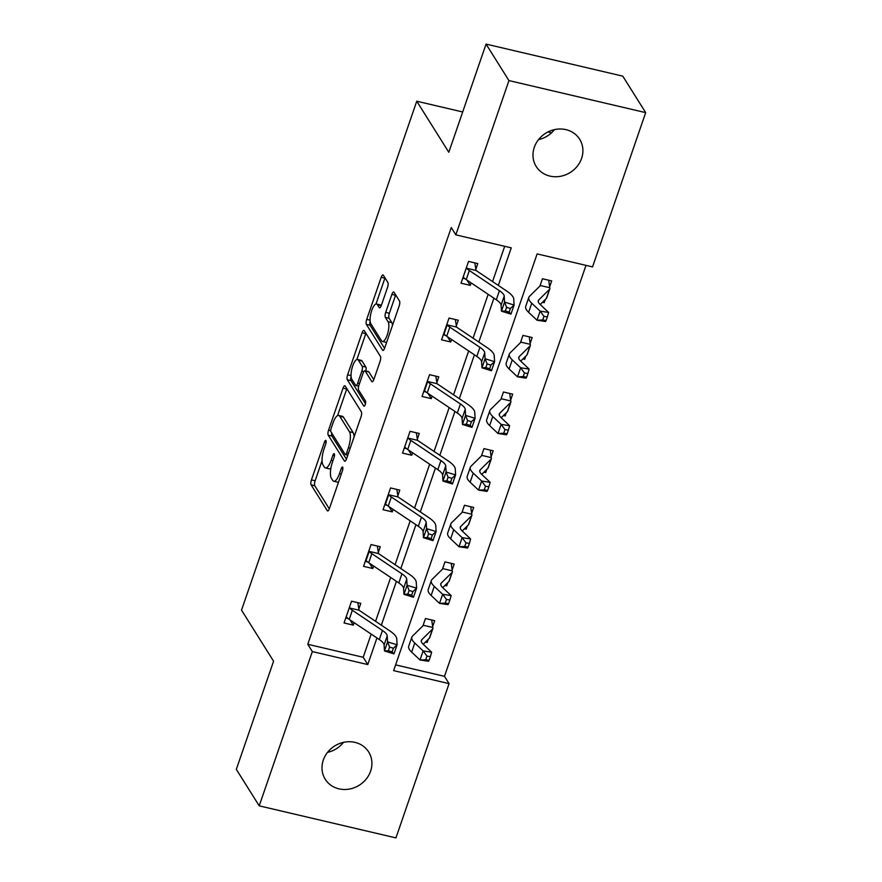 <?xml version="1.0" encoding="UTF-8"?>
<svg xmlns="http://www.w3.org/2000/svg" width="882" height="882" viewBox="0 0 882 882"><rect width="100%" height="100%" fill="white"/><g stroke="black" fill="none" stroke-linecap="round" stroke-linejoin="round"><path stroke-width="1.32" d="M325.965 440.548A2.756 0.882 -76.8 0 0 325.734 440.361A2.756 0.882 -76.8 0 0 324.477 442.047L311.445 479.896A3.936 1.257 -76.8 0 0 311.114 484.891L327.288 510.678A3.936 1.257 -76.8 0 0 327.619 510.943A3.936 1.257 -76.8 0 0 329.416 508.55L342.459 470.69A2.756 0.882 -76.8 0 0 342.679 467.195A2.756 0.882 -76.8 0 0 342.459 467.008A2.756 0.882 -76.8 0 0 341.191 468.684L339.504 473.579A12.591 4.035 -76.8 0 1 333.76 481.252A12.591 4.035 -76.8 0 1 332.701 480.403L331.356 478.253A12.591 4.035 -76.8 0 1 332.404 462.267L334.091 457.372A2.756 0.882 -76.8 0 0 334.322 453.866A2.756 0.882 -76.8 0 0 334.091 453.69A2.756 0.882 -76.8 0 0 332.834 455.366L331.147 460.261A12.591 4.035 -76.8 0 1 325.403 467.934A12.591 4.035 -76.8 0 1 324.344 467.085L322.999 464.935A12.591 4.035 -76.8 0 1 324.047 448.949L325.734 444.043A2.756 0.882 -76.8 0 0 325.965 440.548M554.48 129.621A25.644 23.152 -32.1 0 1 538.505 139.643M581.591 158.407A25.644 23.152 -32.1 0 1 560.302 176.334A25.644 23.152 -32.1 0 1 536.212 166.5A25.644 23.152 -32.1 0 1 534.294 147.327A25.644 23.152 -32.1 0 1 555.583 129.4A25.644 23.152 -32.1 0 1 579.661 139.235A25.644 23.152 -32.1 0 1 581.591 158.407M343.495 742.357A25.644 23.152 -32.1 0 1 327.52 752.379M370.605 771.155A25.644 23.152 -32.1 0 1 349.316 789.081A25.644 23.152 -32.1 0 1 325.238 779.247A25.644 23.152 -32.1 0 1 323.308 760.063A25.644 23.152 -32.1 0 1 344.597 742.137A25.644 23.152 -32.1 0 1 368.676 751.982A25.644 23.152 -32.1 0 1 370.605 771.155M387.529 287.433A3.936 1.257 -76.8 0 0 387.848 282.438L383.317 275.206A3.936 1.257 -76.8 0 0 382.986 274.941A3.936 1.257 -76.8 0 0 381.189 277.345L366.714 319.383A3.936 1.257 -76.8 0 0 366.383 324.378L382.567 350.154A3.936 1.257 -76.8 0 0 382.887 350.43A3.936 1.257 -76.8 0 0 384.684 348.026L399.171 305.988A3.936 1.257 -76.8 0 0 399.491 300.994L394.011 292.251A3.936 1.257 -76.8 0 0 393.681 291.986A3.936 1.257 -76.8 0 0 391.884 294.379L385.688 312.371A3.936 1.257 -76.8 0 0 385.357 317.377L388.08 321.71A10.518 3.374 -76.8 0 1 387.672 333.561A10.518 3.374 -76.8 0 1 382.402 341.477A10.518 3.374 -76.8 0 1 381.52 340.772L370.87 323.793A10.518 3.374 -76.8 0 1 371.267 311.93A10.518 3.374 -76.8 0 1 376.548 304.025A10.518 3.374 -76.8 0 1 377.43 304.731L379.205 307.564A3.936 1.257 -76.8 0 0 379.536 307.829A3.936 1.257 -76.8 0 0 381.333 305.426L387.529 287.433M259.22 805.85L236.321 769.369L273.574 661.202L241.525 610.135L416.756 101.21L448.806 152.277L486.059 44.1L508.947 80.582L645.679 112.631L592.55 266.904L537.127 253.906L393.637 670.629L449.07 683.627L395.941 837.9L259.22 805.85L312.338 651.577L367.772 664.565L376.934 637.951M498.319 285.415L511.262 247.842L455.829 234.855L451.253 227.556L307.763 644.279L312.338 651.577M455.829 234.855L508.947 80.582M345.16 386.018A3.936 1.257 -76.8 0 0 344.829 385.754A3.936 1.257 -76.8 0 0 343.032 388.146L328.556 430.195A3.936 1.257 -76.8 0 0 328.225 435.19L344.41 460.966A3.936 1.257 -76.8 0 0 344.741 461.242A3.936 1.257 -76.8 0 0 346.538 458.838L361.014 416.8A3.936 1.257 -76.8 0 0 361.333 411.795L345.16 386.018M347.629 374.795L362.116 332.746A3.936 1.257 -76.8 0 1 363.902 330.353A3.936 1.257 -76.8 0 1 364.233 330.618L380.418 356.394A3.936 1.257 -76.8 0 1 380.087 361.388L373.891 379.381A3.936 1.257 -76.8 0 1 372.094 381.785A3.936 1.257 -76.8 0 1 371.763 381.509L365.203 371.057A3.936 1.257 -76.8 0 0 364.872 370.793A3.936 1.257 -76.8 0 0 363.075 373.185L358.974 385.125A3.936 1.257 -76.8 0 0 358.643 390.12L365.468 401.001A2.756 0.882 -76.8 0 1 365.368 404.11A2.756 0.882 -76.8 0 1 363.99 406.183A2.756 0.882 -76.8 0 1 363.759 405.996L347.31 379.789A3.936 1.257 -76.8 0 1 347.629 374.795L351.047 375.589M551.537 132.796L547.931 131.958M462.686 111.97L416.756 101.21M307.763 644.279L363.186 657.277L371.168 634.092M375.567 621.314L390.671 577.467M395.07 564.689L410.174 520.832M414.562 508.065L429.666 464.208M434.065 451.43L449.17 407.583M453.568 394.805L468.662 350.948M473.061 338.181L488.165 294.323M492.564 281.556L504.691 246.31M358.765 609.253L360.793 603.354L351.554 601.193L344.046 622.968L353.285 625.14L354.145 622.67M378.257 552.617L380.285 546.73L371.046 544.569L363.549 566.343L372.788 568.504L373.637 566.035M397.76 495.993L399.789 490.105L390.55 487.933L383.053 509.719L392.281 511.88L393.14 509.41M417.252 439.368L419.281 433.47L410.042 431.309L402.545 453.083L411.784 455.255L412.633 452.786M436.755 382.733L438.784 376.846L429.545 374.685L422.048 396.459L431.287 398.631L432.136 396.15M456.248 326.108L458.276 320.221L449.037 318.049L441.54 339.835L450.779 341.995L451.628 339.526M475.751 269.484L477.779 263.586L468.54 261.425L461.043 283.199L470.282 285.371L471.131 282.902M395.621 664.874L444.484 676.329L585.99 265.361M425.466 642.052L427.197 642.46L428.299 639.263M432.665 626.573L434.694 620.685L425.455 618.514L422.941 625.823M444.958 585.428L446.689 585.835L447.791 582.627M452.168 569.948L454.197 564.05L444.958 561.889L442.444 569.188M464.461 528.803L466.192 529.211L467.295 526.003M471.661 513.313L473.689 507.426L464.45 505.265L461.936 512.563M483.953 472.168L485.695 472.576L486.798 469.378M491.164 456.689L493.192 450.801L483.953 448.629L481.44 455.939M503.457 415.543L505.188 415.951L506.29 412.743M510.656 400.064L512.685 394.166L503.446 392.005L500.932 399.303M522.949 358.919L524.691 359.327L525.793 356.119M530.159 343.44L532.188 337.541L522.949 335.38L520.435 342.679M542.452 302.283L544.183 302.691L545.285 299.494M549.651 286.804L551.691 280.917L542.452 278.745L539.927 286.055M486.059 44.1L622.78 76.15L645.679 112.631M444.484 676.329L449.07 683.627M381.333 625.184L396.426 581.326M400.825 568.559L415.929 524.702M420.328 511.924L435.432 468.066M439.82 455.299L454.925 411.442M459.324 398.675L474.428 354.818M478.827 342.04L493.92 298.182M363.186 657.277L367.772 664.565M427.197 642.46L426.37 641.159M353.285 625.14L349.989 619.881M372.788 568.504L369.492 563.256M446.689 585.835L445.873 584.523M392.281 511.88L388.984 506.621M466.192 529.211L465.376 527.899M411.784 455.255L408.487 449.996M485.695 472.576L484.868 471.275M431.287 398.631L427.979 393.372M505.188 415.951L504.372 414.639M450.779 341.995L447.483 336.737M524.691 359.327L523.864 358.015M470.282 285.371L466.986 280.112M544.183 302.691L543.367 301.39M325.403 467.934L329.096 468.794A12.591 4.035 -76.8 0 0 330.904 468.144M333.76 481.252L337.453 482.123A12.591 4.035 -76.8 0 0 338.578 481.936M322.062 460.636L315.139 480.767A3.936 1.257 -76.8 0 0 314.808 485.762L329.306 508.859M331.753 433.084A3.936 1.257 -76.8 0 0 331.919 436.061L346.417 459.158M346.847 388.708A3.936 1.257 -76.8 0 0 346.725 389.017L337.563 415.631M331.169 428.277A2.756 0.882 -76.8 0 0 330.937 431.783L345.138 454.406A2.756 0.882 -76.8 0 0 345.369 454.594A2.756 0.882 -76.8 0 0 346.626 452.918L348.401 447.747A12.591 4.035 -76.8 0 0 349.448 431.761L339.746 416.293A12.591 4.035 -76.8 0 0 338.688 415.444A12.591 4.035 -76.8 0 0 332.944 423.117L331.169 428.277M354.079 436.921A12.591 4.035 -76.8 0 0 353.153 432.632L349.448 431.761M338.688 415.444L342.392 416.315A12.591 4.035 -76.8 0 1 343.44 417.164L353.153 432.632M356.879 359.525L365.81 333.617L362.116 332.746M373.781 379.701L368.897 371.928A3.936 1.257 -76.8 0 0 368.566 371.664L364.872 370.793M365.468 403.713L351.003 380.649L347.31 379.789M358.401 360.209A10.518 3.374 -76.8 0 0 357.519 359.492A10.518 3.374 -76.8 0 0 352.238 367.408A10.518 3.374 -76.8 0 0 351.83 379.271L355.589 385.247A3.936 1.257 -76.8 0 0 355.909 385.522A3.936 1.257 -76.8 0 0 357.706 383.119L361.818 371.19A3.936 1.257 -76.8 0 0 362.149 366.184L358.401 360.209L362.094 361.08A10.518 3.374 -76.8 0 0 361.212 360.363L357.519 359.492M365.821 371.013A3.936 1.257 -76.8 0 0 365.843 367.055L362.149 366.184M362.094 361.08L365.843 367.055M351.091 376.427A3.936 1.257 -76.8 0 0 351.003 380.649M376.548 304.025L380.241 304.885A10.518 3.374 -76.8 0 1 381.123 305.602L381.211 305.745M382.402 341.477L386.096 342.348A10.518 3.374 -76.8 0 0 386.647 342.337M392.512 325.326A10.518 3.374 -76.8 0 0 391.773 322.569L388.08 321.71M395.698 294.93A3.936 1.257 -76.8 0 0 395.577 295.25L389.381 313.242A3.936 1.257 -76.8 0 0 389.061 318.237L391.773 322.569M370.142 321.136A3.936 1.257 -76.8 0 0 370.076 325.249L384.574 348.346M384.993 277.896A3.936 1.257 -76.8 0 0 384.883 278.205L375.997 304.025M431.739 619.991L432.753 627.477A14.024 4.013 -161 0 1 432.853 628.601A14.024 4.013 -161 0 1 432.533 629.087L421.772 639.704A20.032 5.733 19 0 0 421.32 640.398A20.032 5.733 19 0 0 423.261 644.323L431.64 652.217L430.383 656.649L426.987 656.131L425.73 659.758L429.137 660.276L430.383 656.649M429.137 660.276L428.52 661.291L420.019 659.99L423.139 650.916L414.76 643.022A30.054 8.611 -161 0 1 411.85 637.135A30.054 8.611 -161 0 1 412.522 636.087L423.294 625.481A4.002 1.147 19 0 0 423.382 625.338A4.002 1.147 19 0 0 423.393 625.294L423.426 624.412M425.73 659.758L420.019 659.99L411.64 652.096A30.054 8.611 -161 0 1 408.719 646.208L411.85 637.135M432.853 628.601L429.732 637.675A14.024 4.013 -161 0 1 429.413 638.16L423.217 644.268M432.753 627.477L423.393 625.294M426.987 656.131L423.139 650.916L431.64 652.217M348.004 618.48L345.777 617.951M346.075 617.08L346.571 617.091A14.024 4.013 19 0 0 349.217 619.362L379.315 639.56A20.032 5.733 -161 0 1 384.111 644.951L384.464 650.96L387.584 641.887L397.098 644.808L396.746 638.8A30.054 8.611 19 0 0 389.568 630.707L359.47 610.509A4.002 1.147 -161 0 1 359.051 610.201L349.691 608.018A14.024 4.013 19 0 0 352.348 610.289L382.446 630.476A20.032 5.733 -161 0 1 387.231 635.878L387.584 641.887L389.59 647.09L388.345 650.718L392.148 651.886L393.405 648.259L389.59 647.09M349.691 608.018L349.526 607.081M357.838 602.66L359.051 610.201M393.405 648.259L397.098 644.808L393.978 653.882L384.464 650.96L388.345 650.718M393.978 653.882L392.148 651.886M451.242 563.366L452.245 570.852A14.024 4.013 -161 0 1 452.356 571.966A14.024 4.013 -161 0 1 452.036 572.462L441.265 583.068A20.032 5.733 19 0 0 440.813 583.774A20.032 5.733 19 0 0 442.764 587.688L451.143 595.582L449.886 600.014L446.479 599.495L445.234 603.123L448.629 603.652L449.886 600.014M448.629 603.652L448.012 604.666L439.512 603.365L442.643 594.281L434.264 586.387A30.054 8.611 -161 0 1 431.342 580.51A30.054 8.611 -161 0 1 432.026 579.463L442.786 568.846A4.002 1.147 19 0 0 442.874 568.714A4.002 1.147 19 0 0 442.896 568.658L442.929 567.776M445.234 603.123L439.512 603.365L431.144 595.46A30.054 8.611 -161 0 1 428.222 589.584L431.342 580.51M452.356 571.966L449.225 581.04A14.024 4.013 -161 0 1 448.905 581.536L442.709 587.644M452.245 570.852L442.896 568.658M446.479 599.495L442.643 594.281L451.143 595.582M470.734 506.731L471.749 514.228A14.024 4.013 -161 0 1 471.848 515.342A14.024 4.013 -161 0 1 471.528 515.827L460.768 526.444A20.032 5.733 19 0 0 460.316 527.138A20.032 5.733 19 0 0 462.256 531.063L470.635 538.957L469.378 543.389L465.983 542.871L464.726 546.498L468.133 547.016L469.378 543.389M468.133 547.016L467.515 548.031L459.015 546.73L462.135 537.656L453.767 529.762A30.054 8.611 -161 0 1 450.845 523.886A30.054 8.611 -161 0 1 451.518 522.828L462.289 512.221A4.002 1.147 19 0 0 462.377 512.078L462.422 511.152M464.726 546.498L459.015 546.73L450.636 538.836A30.054 8.611 -161 0 1 447.714 532.96L450.845 523.886M462.377 512.078A4.002 1.147 19 0 0 462.388 512.034L471.749 514.228M471.848 515.342L468.728 524.415A14.024 4.013 -161 0 1 468.408 524.911L462.212 531.019M465.983 542.871L462.135 537.656L470.635 538.957M367.507 561.845L365.28 561.327M369.194 551.382L366.074 560.456A14.024 4.013 19 0 0 368.72 562.738L398.818 582.925A20.032 5.733 -161 0 1 403.603 588.316L403.956 594.336L407.087 585.262L416.602 588.184L416.249 582.164A30.054 8.611 19 0 0 409.061 574.083L378.962 553.885A4.002 1.147 -161 0 1 378.554 553.576L369.194 551.382A14.024 4.013 19 0 0 371.84 553.664L401.938 573.851A20.032 5.733 -161 0 1 406.734 579.242L407.087 585.262L409.094 590.455L407.848 594.082L411.651 595.251L412.897 591.624L409.094 590.455M377.331 546.035L378.554 553.576M412.897 591.624L416.602 588.184L413.471 597.257L403.956 594.336L407.848 594.082M413.471 597.257L411.651 595.251M387 505.221L384.773 504.702M388.697 494.758L385.566 503.831A14.024 4.013 19 0 0 388.212 506.114L418.322 526.3A20.032 5.733 -161 0 1 423.106 531.692L423.459 537.711L426.579 528.627L436.094 531.548L435.752 525.54A30.054 8.611 19 0 0 428.564 517.447L398.466 497.261A4.002 1.147 -161 0 1 398.047 496.952L388.697 494.758A14.024 4.013 19 0 0 391.343 497.029L421.442 517.227A20.032 5.733 -161 0 1 426.227 522.618L426.579 528.627L428.597 533.831L427.34 537.458L431.144 538.626L432.401 534.999L428.597 533.831M396.834 489.411L398.047 496.952M432.401 534.999L436.094 531.548L432.974 540.633L423.459 537.711L427.34 537.458M432.974 540.633L431.144 538.626M490.238 450.107L491.241 457.604A14.024 4.013 -161 0 1 491.351 458.717A14.024 4.013 -161 0 1 491.031 459.202L480.26 469.819A20.032 5.733 19 0 0 479.808 470.514A20.032 5.733 19 0 0 481.759 474.439L490.138 482.333L488.882 486.765L485.475 486.247L484.229 489.874L487.625 490.392L488.882 486.765M487.625 490.392L487.007 491.406L478.518 490.105L481.638 481.032L473.259 473.138A30.054 8.611 -161 0 1 470.338 467.251A30.054 8.611 -161 0 1 471.021 466.203L481.781 455.597A4.002 1.147 19 0 0 481.881 455.454A4.002 1.147 19 0 0 481.892 455.41L481.925 454.528M484.229 489.874L478.518 490.105L470.139 482.211A30.054 8.611 -161 0 1 467.217 476.324L470.338 467.251M491.351 458.717L488.22 467.791A14.024 4.013 -161 0 1 487.911 468.276L481.704 474.384M491.241 457.604L481.892 455.41M485.475 486.247L481.638 481.032L490.138 482.333M509.73 393.482L510.744 400.968A14.024 4.013 -161 0 1 510.843 402.082A14.024 4.013 -161 0 1 510.535 402.578L499.763 413.184A20.032 5.733 19 0 0 499.311 413.89A20.032 5.733 19 0 0 501.263 417.803L509.631 425.708L508.374 430.14L504.978 429.611L503.732 433.249L507.128 433.768L508.374 430.14M507.128 433.768L506.511 434.782L498.01 433.481L501.141 424.407L492.762 416.502A30.054 8.611 -161 0 1 489.841 410.626A30.054 8.611 -161 0 1 490.513 409.579L501.285 398.962A4.002 1.147 19 0 0 501.373 398.829A4.002 1.147 19 0 0 501.384 398.774L501.417 397.892M503.732 433.249L498.01 433.481L489.631 425.587A30.054 8.611 -161 0 1 486.71 419.7L489.841 410.626M510.843 402.082L507.723 411.166A14.024 4.013 -161 0 1 507.404 411.651L501.208 417.759M510.744 400.968L501.384 398.774M504.978 429.611L501.141 424.407L509.631 425.708M529.233 336.847L530.236 344.344A14.024 4.013 -161 0 1 530.347 345.457A14.024 4.013 -161 0 1 530.027 345.953L519.266 356.56A20.032 5.733 19 0 0 518.814 357.254A20.032 5.733 19 0 0 520.755 361.179L529.134 369.073L527.877 373.505L524.47 372.987L523.224 376.614L526.62 377.132L527.877 373.505M526.62 377.132L526.014 378.146L517.514 376.846L520.634 367.772L512.255 359.878A30.054 8.611 -161 0 1 509.333 354.002A30.054 8.611 -161 0 1 510.017 352.954L520.788 342.337A4.002 1.147 19 0 0 520.876 342.194A4.002 1.147 19 0 0 520.887 342.15L520.92 341.268M523.224 376.614L517.514 376.846L509.135 368.952A30.054 8.611 -161 0 1 506.213 363.075L509.333 354.002M530.347 345.457L527.216 354.531A14.024 4.013 -161 0 1 526.907 355.027L520.7 361.135M530.236 344.344L520.887 342.15M524.47 372.987L520.634 367.772L529.134 369.073M406.503 448.596L404.276 448.067M404.573 447.196L405.07 447.207A14.024 4.013 19 0 0 407.716 449.478L437.814 469.676A20.032 5.733 -161 0 1 442.61 475.067L442.951 481.076L446.083 472.002L455.597 474.924L455.244 468.915A30.054 8.611 19 0 0 448.056 460.823L417.958 440.636A4.002 1.147 -161 0 1 417.55 440.327L408.19 438.133A14.024 4.013 19 0 0 410.836 440.405L440.945 460.602A20.032 5.733 -161 0 1 445.73 465.994L446.083 472.002L448.089 477.206L446.843 480.833L450.647 482.002L451.893 478.375L448.089 477.206M408.19 438.133L408.013 437.196M416.326 432.786L417.55 440.327M451.893 478.375L455.597 474.924L452.466 483.998L442.951 481.076L446.843 480.833M452.466 483.998L450.647 482.002M425.995 391.972L423.768 391.443M427.693 381.498L424.562 390.572A14.024 4.013 19 0 0 427.219 392.854L457.317 413.041A20.032 5.733 -161 0 1 462.102 418.432L462.455 424.451L465.575 415.378L475.089 418.3L474.748 412.28A30.054 8.611 19 0 0 467.559 404.199L437.461 384.001A4.002 1.147 -161 0 1 437.042 383.692L427.693 381.498A14.024 4.013 19 0 0 430.339 383.78L460.437 403.967A20.032 5.733 -161 0 1 465.233 409.358L465.575 415.378L467.592 420.571L466.335 424.209L470.15 425.378L471.396 421.739L467.592 420.571M435.829 376.151L437.042 383.692M471.396 421.739L475.089 418.3L471.969 427.373L462.455 424.451L466.335 424.209M471.969 427.373L470.15 425.378M445.498 335.336L443.271 334.818M447.185 324.874L444.065 333.947A14.024 4.013 19 0 0 446.711 336.229L476.809 356.416A20.032 5.733 -161 0 1 481.605 361.807L481.958 367.827L485.078 358.742L494.593 361.675L494.24 355.655A30.054 8.611 19 0 0 487.062 347.563L456.953 327.376A4.002 1.147 -161 0 1 456.545 327.068L447.185 324.874A14.024 4.013 19 0 0 449.842 327.145L479.94 347.343A20.032 5.733 -161 0 1 484.725 352.734L485.078 358.742L487.085 363.946L485.839 367.573L489.642 368.742L490.899 365.115L487.085 363.946M455.333 319.527L456.545 327.068M490.899 365.115L494.593 361.675L491.472 370.749L481.958 367.827L485.839 367.573M491.472 370.749L489.642 368.742M465.001 278.712L462.763 278.194M463.072 277.312L463.557 277.323A14.024 4.013 19 0 0 466.214 279.594L496.312 299.792A20.032 5.733 -161 0 1 501.097 305.183L501.45 311.192L504.57 302.118L514.096 305.04L513.743 299.031A30.054 8.611 19 0 0 506.555 290.939L476.456 270.752A4.002 1.147 -161 0 1 476.037 270.443L466.688 268.249A14.024 4.013 19 0 0 469.334 270.52L499.433 290.718A20.032 5.733 -161 0 1 504.228 296.109L504.57 302.118L506.588 307.322L505.342 310.949L509.146 312.118L510.391 308.491L506.588 307.322M466.688 268.249L466.512 267.312M474.825 262.902L476.037 270.443M510.391 308.491L514.096 305.04L510.965 314.113L501.45 311.192L505.342 310.949M510.965 314.113L509.146 312.118M548.736 280.222L549.74 287.719A14.024 4.013 -161 0 1 549.839 288.833A14.024 4.013 -161 0 1 549.53 289.318L538.759 299.935A20.032 5.733 19 0 0 538.307 300.63A20.032 5.733 19 0 0 540.258 304.555L548.637 312.448L547.369 316.881L543.973 316.362L542.728 319.99L546.123 320.508L547.369 316.881M546.123 320.508L545.506 321.522L537.006 320.221L540.137 311.148L531.758 303.254A30.054 8.611 -161 0 1 528.836 297.366A30.054 8.611 -161 0 1 529.509 296.319L540.28 285.713A4.002 1.147 19 0 0 540.368 285.57L540.423 284.643M542.728 319.99L537.006 320.221L528.627 312.327A30.054 8.611 -161 0 1 525.716 306.44L528.836 297.366M540.368 285.57A4.002 1.147 19 0 0 540.379 285.525L549.74 287.719M549.839 288.833L546.719 297.907A14.024 4.013 -161 0 1 546.399 298.392L540.203 304.499M543.973 316.362L540.137 311.148L548.637 312.448M326.12 442.422L324.477 442.047M342.833 469.07L341.191 468.684M334.476 455.751L332.834 455.366M332.955 460.68L331.147 460.261M341.312 474.009L339.504 473.579M328.038 510.854L327.288 510.678M314.808 485.762L311.114 484.891M315.139 480.767L311.445 479.896M345.149 461.143L344.41 460.966M331.919 436.061L328.225 435.19M330.728 430.703L328.556 430.195M346.725 389.017L343.032 388.146M348.423 453.337L346.626 452.918M350.209 448.166L348.401 447.747M343.44 417.164L339.746 416.293M372.513 381.685L371.763 381.509M368.897 371.928L365.203 371.057M359.514 383.549L357.706 383.119M363.781 371.642L361.818 371.19M379.944 307.73L379.205 307.564M381.123 305.602L377.43 304.731M389.061 318.237L385.357 317.377M389.381 313.242L385.688 312.371M395.577 295.25L391.884 294.379M383.306 350.33L382.567 350.154M370.076 325.249L366.383 324.378M370.087 320.177L366.714 319.383M384.883 278.205L381.189 277.345M422.985 625.779L423.437 624.467M421.243 641.225L421.772 639.704M411.64 652.096L414.76 643.022M429.413 638.16L432.533 629.087M349.526 607.147L346.108 617.08M382.446 630.476L379.315 639.56M387.231 635.878L384.111 644.951M352.348 610.289L349.217 619.362M442.477 569.155L442.929 567.843M440.746 584.601L441.265 583.068M431.144 595.46L434.264 586.387M448.905 581.536L452.036 572.462M461.981 512.519L462.433 511.207M460.239 527.976L460.768 526.444M450.636 538.836L453.767 529.762M468.408 524.911L471.528 515.827M401.938 573.851L398.818 582.925M406.734 579.242L403.603 588.316M371.84 553.664L368.72 562.738M421.442 517.227L418.322 526.3M426.227 522.618L423.106 531.692M391.343 497.029L388.212 506.114M481.484 455.895L481.936 454.583M479.742 471.341L480.26 469.819M470.139 482.211L473.259 473.138M487.911 468.276L491.031 459.202M500.976 399.27L501.428 397.958M499.234 414.716L499.763 413.184M489.631 425.587L492.762 416.502M507.404 411.651L510.535 402.578M520.479 342.635L520.931 341.323M518.737 358.092L519.266 356.56M509.135 368.952L512.255 359.878M526.907 355.027L530.027 345.953M408.024 437.263L404.606 447.196M440.945 460.602L437.814 469.676M445.73 465.994L442.61 475.067M410.836 440.405L407.716 449.478M460.437 403.967L457.317 413.041M465.233 409.358L462.102 418.432M430.339 383.78L427.219 392.854M479.94 347.343L476.809 356.416M484.725 352.734L481.605 361.807M449.842 327.145L446.711 336.229M466.523 267.378L463.094 277.312M499.433 290.718L496.312 299.792M504.228 296.109L501.097 305.183M469.334 270.52L466.214 279.594M539.971 286.011L540.423 284.699M538.229 301.457L538.759 299.935M528.627 312.327L531.758 303.254M546.399 298.392L549.53 289.318M347.795 455.167L345.369 454.594M358.665 386.162L355.909 385.522"/></g></svg>
